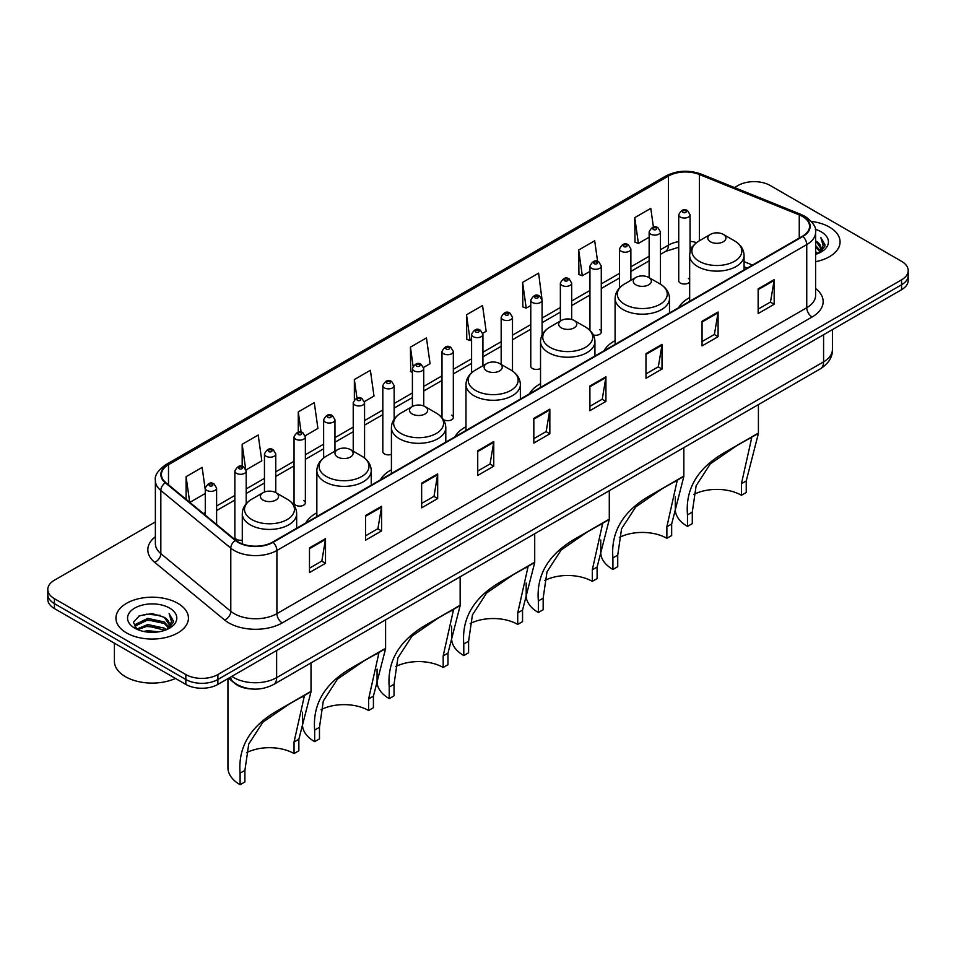 <?xml version="1.0" encoding="UTF-8"?>
<svg xmlns="http://www.w3.org/2000/svg" width="956" height="956" viewBox="0 0 956 956"><rect width="100%" height="100%" fill="white"/><g stroke="black" fill="none" stroke-linecap="round" stroke-linejoin="round"><path stroke-width="1.43" d="M316.842 512.834A40.032 23.111 0 0 0 305.8 522.956M391.41 469.79A40.032 23.111 0 0 0 380.369 479.9M465.978 426.735A40.032 23.111 0 0 0 454.937 436.856M540.534 383.691A40.032 23.111 0 0 0 529.493 393.8M615.102 340.647A40.032 23.111 0 0 0 604.061 350.756M689.67 297.591A40.032 23.111 0 0 0 678.629 307.701M542.1 335.03L542.1 300.184A5.664 3.274 180 0 1 538.598 303.207A5.664 3.274 180 0 1 532.432 302.502A5.664 3.274 180 0 1 530.771 300.184L530.771 366.184A5.664 3.274 0 0 0 532.432 368.49A5.664 3.274 0 0 0 540.534 368.43M443.333 419.541A5.664 3.274 0 0 0 443.656 419.744A5.664 3.274 0 0 0 449.834 420.449A5.664 3.274 0 0 0 453.323 417.425L453.323 351.438A5.664 3.274 180 0 1 449.834 354.461A5.664 3.274 180 0 1 443.656 353.744A5.664 3.274 180 0 1 441.995 351.438L441.995 417.425A5.664 3.274 0 0 0 442.031 417.796M394.147 419.146L394.147 385.603A5.664 3.274 180 0 1 390.645 388.626A5.664 3.274 180 0 1 384.479 387.921A5.664 3.274 180 0 1 382.818 385.603L382.818 451.602A5.664 3.274 0 0 0 384.479 453.909A5.664 3.274 0 0 0 391.41 454.399M305.37 502.856L305.37 436.856A5.664 3.274 180 0 1 301.881 439.88A5.664 3.274 180 0 1 295.703 439.174A5.664 3.274 180 0 1 294.042 436.856L294.042 502.856A5.664 3.274 0 0 0 295.703 505.162A5.664 3.274 0 0 0 301.881 505.867A5.664 3.274 0 0 0 305.37 502.856A5.664 3.274 0 0 0 303.709 500.538M246.194 503.728L246.194 471.021A5.664 3.274 180 0 1 242.693 474.045A5.664 3.274 180 0 1 236.526 473.34A5.664 3.274 180 0 1 234.865 471.021L234.865 537.021A5.664 3.274 0 0 0 236.526 539.327A5.664 3.274 0 0 0 242.286 540.128M690.053 252.157L690.053 214.765A5.664 3.274 180 0 1 686.551 217.789A5.664 3.274 180 0 1 680.385 217.084A5.664 3.274 180 0 1 678.724 214.765L678.724 280.753A5.664 3.274 0 0 0 680.385 283.072A5.664 3.274 0 0 0 689.67 281.936M747.138 268.146L744.055 266.903M593.353 335.006A5.664 3.274 0 0 0 601.276 332.007A5.664 3.274 0 0 0 599.615 329.7M453.323 417.425A5.664 3.274 0 0 0 451.662 415.119M689.67 279.57A5.664 3.274 0 0 0 688.392 278.447M251.822 688.989A22.657 13.085 180 0 1 234.841 683.444L228.556 678.258M155.374 521.916L54.432 580.196A22.657 13.085 0 0 0 47.8 589.446L47.8 599.304A22.657 13.085 0 0 0 54.432 608.566L185.834 684.424A22.657 13.085 0 0 0 217.884 684.424L901.568 289.704A22.657 13.085 0 0 0 908.2 280.455L908.2 275.519A22.657 13.085 0 0 1 901.568 284.769A22.657 13.085 0 0 0 908.2 275.519L908.2 270.584A22.657 13.085 0 0 0 901.568 261.335L770.166 185.476A22.657 13.085 0 0 0 738.116 185.476L734.507 187.555M47.8 589.446A22.657 13.085 0 0 0 54.432 598.695L185.834 674.554A22.657 13.085 0 0 0 217.884 674.554L217.884 679.489L901.568 284.769L217.884 679.489A22.657 13.085 0 0 1 185.834 679.489A22.657 13.085 0 0 0 217.884 679.489L217.884 684.424M54.432 598.695L54.432 603.63L185.834 679.489L54.432 603.63A22.657 13.085 0 0 1 47.8 594.381A22.657 13.085 0 0 0 54.432 603.63L54.432 608.566M829.461 227.098A36.256 20.936 0 0 0 811.345 221.422A36.256 20.936 0 0 1 829.461 227.098A36.256 20.936 0 0 1 840.073 241.904A36.256 20.936 0 0 0 829.461 227.098M177.816 603.32A36.256 20.936 0 0 0 138.309 598.779A36.256 20.936 0 0 0 115.927 618.126A36.256 20.936 0 0 0 126.539 632.92A36.256 20.936 0 0 0 166.057 637.461A36.256 20.936 0 0 0 188.44 618.126A36.256 20.936 0 0 0 177.816 603.32A36.256 20.936 0 0 0 138.309 598.779A36.256 20.936 0 0 0 115.927 618.126A36.256 20.936 0 0 0 126.539 632.92A36.256 20.936 0 0 0 166.057 637.461A36.256 20.936 0 0 0 188.44 618.126A36.256 20.936 0 0 0 177.816 603.32M802.478 216.462A24.175 13.958 180 0 1 809.565 226.333A24.175 13.958 180 0 1 802.478 236.192L272.627 542.1A24.175 13.958 180 0 1 235.738 540.248L165.782 482.565A24.175 13.958 180 0 1 161.409 474.558A24.175 13.958 180 0 1 168.495 464.688L668.399 176.071A24.175 13.958 180 0 1 699.35 174.506L799.252 214.897A24.175 13.958 180 0 1 802.478 216.462M802.909 216.211A24.772 14.304 0 0 0 799.598 214.61L699.696 174.231A24.772 14.304 0 0 0 667.969 175.832L168.065 464.449A24.772 14.304 0 0 0 165.292 482.768L235.236 540.439A24.772 14.304 0 0 0 273.058 542.351L802.909 236.443A24.772 14.304 0 0 0 802.909 216.211M309.481 547.908L309.481 572.572L325.506 563.323L325.506 538.658L309.481 547.908M309.481 568.199L321.825 561.076L325.446 539.471A6.047 3.489 -120 0 0 325.506 538.658M321.718 561.136L325.506 563.323M365.562 515.523L365.562 540.2L381.587 530.939L381.587 506.274L365.562 515.523M365.562 535.814L377.907 528.692L381.528 507.098A6.047 3.489 -120 0 0 381.587 506.274M377.799 528.752L381.587 530.939M421.644 483.15L421.644 507.815L437.669 498.566L437.669 473.889L421.644 483.15M421.644 503.442L433.988 496.307L437.609 474.714A6.047 3.489 -120 0 0 437.669 473.889M433.881 496.379L437.669 498.566M477.737 450.766L477.737 475.431L493.762 466.181L493.762 441.517L477.737 450.766M477.737 471.057L490.07 463.935L493.69 442.329A6.047 3.489 -120 0 0 493.762 441.517M489.962 463.995L493.762 466.181M758.144 288.867L758.144 313.544L774.169 304.283L774.169 279.618L758.144 288.867M758.144 309.158L770.488 302.036L774.109 280.431A6.047 3.489 -120 0 0 774.169 279.618M770.381 302.096L774.169 304.283M702.062 321.252L702.062 345.917L718.087 336.667L718.087 311.991L702.062 321.252M702.062 341.543L714.407 334.421L718.028 312.815A6.047 3.489 -120 0 0 718.087 311.991M714.299 334.481L718.087 336.667M645.981 353.624L645.981 378.301L662.006 369.052L662.006 344.375L645.981 353.624M645.981 373.916L658.326 366.793L661.946 345.2A6.047 3.489 -120 0 0 662.006 344.375M658.218 366.853L662.006 369.052M589.9 386.009L589.9 410.674L605.925 401.424L605.925 376.76L589.9 386.009M589.9 406.3L602.244 399.178L605.853 377.572A6.047 3.489 -120 0 0 605.925 376.76M602.137 399.238L605.925 401.424M533.818 418.381L533.818 443.058L549.843 433.809L549.843 409.132L533.818 418.381M533.818 438.685L546.163 431.55L549.772 409.957A6.047 3.489 -120 0 0 549.843 409.132M546.055 431.622L549.843 433.809M815.599 261.693A36.256 20.936 0 0 0 840.073 241.904A36.256 20.936 0 0 1 815.599 261.693M217.884 674.554L901.568 279.833A22.657 13.085 0 0 0 908.2 270.584M305.239 435.757L317.906 428.431L314.285 402.655L298.272 411.905L298.272 432.136M246.051 469.922L261.825 460.816L258.204 435.04L242.179 444.289L242.179 466.361M205.277 489.854L202.122 467.412L186.097 476.674L186.097 499.319M482.78 333.25L486.162 331.302L482.541 305.526L466.516 314.775L466.779 339.296M541.956 299.085L538.622 273.141L522.597 282.39L522.86 306.912M597.608 261.442L594.704 240.757L578.679 250.018L578.942 274.539M653.414 227.122L650.785 208.384L634.772 217.633L635.023 242.155M364.415 401.58L373.987 396.059L370.378 370.283L354.353 379.532L354.353 399.728M423.592 367.415L430.069 363.674L426.46 337.898L410.435 347.148L410.686 371.669M412.406 372.314L410.435 371.573M410.435 347.148L413.1 366.136M466.516 314.775L470.137 340.551L471.583 339.715M470.137 340.551L466.516 339.201M522.597 282.39L526.218 308.167L530.771 305.538M526.218 308.167L522.597 306.816M578.679 250.018L582.3 275.794L589.948 271.373M582.3 275.794L578.679 274.432M634.772 217.633L638.381 243.41L649.136 237.208M638.381 243.41L634.772 242.059M354.353 379.532L356.958 398.102M298.272 411.905L301.104 432.136M242.179 444.289L245.632 468.87M189.826 502.39L205.277 493.463M186.097 476.674L189.694 502.282M815.599 251.715L817.978 253.531M815.599 253.256L816.723 254.009M815.599 245.537L820.308 250.639M815.599 247.078L819.913 251.368M818.073 253.495A17.077 9.859 0 0 0 820.893 248.07A17.077 9.859 0 0 0 815.886 241.103L820.881 248.441M815.599 254.392A24.629 14.221 0 0 0 821.228 251.954A24.629 14.221 0 0 0 821.228 231.854A24.629 14.221 0 0 0 815.325 229.332M819.734 252.754L824.813 246.254L824.98 244.736L820.75 237.399L823.224 245.608L818.348 253.388M820.75 237.399L824.98 245.023M741.426 495.268L741.426 483.712L751.607 438.266L748.512 438.84L737.757 444.97L710.308 463.863L696.135 485.756L692.287 512.093L687.483 514.866C685.225 488.253 698.238 467.114 726.512 451.459L758.407 433.415L746.242 480.94L746.242 492.495L741.426 495.268A34.751 20.064 0 0 0 693.853 494.419M692.287 512.093L692.287 523.637L687.483 526.409A41.55 23.984 0 0 1 675.318 509.452L675.318 496.917M710.451 241.784A9.07 5.234 0 0 0 723.274 241.784A9.07 5.234 0 0 0 723.274 234.375L734.531 240.876A24.976 14.424 0 0 1 734.531 261.275A24.976 14.424 0 0 1 699.195 261.275A24.976 14.424 0 0 1 699.195 240.876C693.04 244.533 689.874 249.385 689.67 255.431A27.198 15.702 0 0 0 697.629 266.533A27.198 15.702 0 0 0 727.265 269.939A27.198 15.702 0 0 0 744.055 255.431C743.852 249.385 740.673 244.533 734.531 240.876L723.274 234.375A9.07 5.234 0 0 0 710.451 234.375A9.07 5.234 0 0 0 710.451 241.784M687.483 514.866L687.483 526.409M757.272 433.701L726.512 451.459L757.272 433.701M666.87 538.312L666.87 526.768L677.039 481.31L673.944 481.884L663.189 488.014L635.74 506.919L621.567 528.799L617.731 555.137L612.915 557.91C610.657 531.297 623.671 510.169 651.956 494.503L683.839 476.458L671.674 523.996L671.674 535.539L666.87 538.312A34.751 20.064 0 0 0 619.297 537.463M617.731 555.137L617.731 566.681L612.915 569.465A41.55 23.984 0 0 1 600.75 552.496L600.75 539.961M635.883 284.828A9.07 5.234 0 0 0 648.706 284.828A9.07 5.234 0 0 0 648.706 277.431L659.963 283.92A24.976 14.424 0 0 1 659.963 304.319A24.976 14.424 0 0 1 624.638 304.319A24.976 14.424 0 0 1 624.638 283.92C618.484 287.577 615.306 292.428 615.102 298.487A27.198 15.702 0 0 0 623.073 309.589A27.198 15.702 0 0 0 652.709 312.994A27.198 15.702 0 0 0 669.487 298.487C669.296 292.428 666.117 287.577 659.963 283.92L648.706 277.431A9.07 5.234 0 0 0 635.883 277.431A9.07 5.234 0 0 0 635.883 284.828M612.915 557.91L612.915 569.465M682.703 476.745L651.956 494.503L682.703 476.745M592.302 581.368L592.302 569.812L602.483 524.366L599.388 524.94L588.633 531.07L561.172 549.963L546.999 571.855L543.163 598.181L538.359 600.966C536.101 574.353 549.103 553.213 577.388 537.547L609.283 519.514L597.106 567.039L597.106 578.595L592.302 581.368A34.751 20.064 0 0 0 544.729 580.519M543.163 598.181L543.163 609.737L538.359 612.509A41.55 23.984 0 0 1 526.182 595.552L526.182 583.017M561.327 327.872A9.07 5.234 0 0 0 574.138 327.872A9.07 5.234 0 0 0 574.138 320.475L585.395 326.976A24.976 14.424 0 0 1 585.395 347.375A24.976 14.424 0 0 1 550.07 347.375A24.976 14.424 0 0 1 550.07 326.976C543.916 330.633 540.738 335.484 540.534 341.531A27.198 15.702 0 0 0 548.505 352.633A27.198 15.702 0 0 0 578.141 356.038A27.198 15.702 0 0 0 594.931 341.531C594.728 335.484 591.549 330.633 585.395 326.976L574.138 320.475A9.07 5.234 0 0 0 561.327 320.475A9.07 5.234 0 0 0 561.327 327.872M538.359 600.966L538.359 612.509M608.147 519.801L577.388 537.547L608.147 519.801M517.734 624.411L517.734 612.868L527.915 567.41L524.82 567.984L514.065 574.114L486.604 593.019L472.431 614.899L468.595 641.237L463.791 644.009C461.533 617.397 474.546 596.269 502.82 580.603L534.715 562.558L522.55 610.095L522.55 621.639L517.734 624.411A34.751 20.064 0 0 0 470.161 623.563M468.595 641.237L468.595 652.781L463.791 655.565A41.55 23.984 0 0 1 451.626 638.596L451.626 626.061M486.759 370.928A9.07 5.234 0 0 0 499.582 370.928A9.07 5.234 0 0 0 499.582 363.531L510.839 370.02A24.976 14.424 0 0 1 510.839 390.418A24.976 14.424 0 0 1 475.502 390.418A24.976 14.424 0 0 1 475.502 370.02C469.348 373.677 466.181 378.528 465.978 384.587A27.198 15.702 0 0 0 473.937 395.688A27.198 15.702 0 0 0 503.573 399.082A27.198 15.702 0 0 0 520.363 384.587C520.16 378.528 516.981 373.677 510.839 370.02L499.582 363.531A9.07 5.234 0 0 0 486.759 363.531A9.07 5.234 0 0 0 486.759 370.928M463.791 644.009L463.791 655.565M533.579 562.845L502.82 580.603L533.579 562.845M443.178 667.467L443.178 655.912L453.347 610.466L450.252 611.027L439.497 617.17L412.048 636.063L397.875 657.955L394.039 684.281L389.223 687.065C386.965 660.453 399.978 639.313 428.264 623.647L460.147 605.614L447.982 653.139L447.982 664.683L443.178 667.467A34.751 20.064 0 0 0 395.605 666.619M394.039 684.281L394.039 695.837L389.223 698.609A41.55 23.984 0 0 1 377.058 681.652L377.058 669.116M412.191 413.972A9.07 5.234 0 0 0 425.014 413.972A9.07 5.234 0 0 0 425.014 406.575L436.271 413.076A24.976 14.424 0 0 1 436.271 433.474A24.976 14.424 0 0 1 400.946 433.474A24.976 14.424 0 0 1 400.946 413.076C394.792 416.72 391.613 421.584 391.41 427.631A27.198 15.702 0 0 0 399.381 438.732A27.198 15.702 0 0 0 429.017 442.138A27.198 15.702 0 0 0 445.795 427.631C445.592 421.584 442.425 416.72 436.271 413.076L425.014 406.575A9.07 5.234 0 0 0 412.191 406.575A9.07 5.234 0 0 0 412.191 413.972M389.223 687.065L389.223 698.609M459.011 605.889L428.264 623.647L459.011 605.889M368.61 710.511L368.61 698.967L378.791 653.51L375.696 654.083L364.941 660.214L337.48 679.118L323.307 700.999L319.471 727.337L314.667 730.109C312.409 703.497 325.41 682.357 353.696 666.702L385.591 648.658L373.414 696.183L373.414 707.739L368.61 710.511A34.751 20.064 0 0 0 321.037 709.663M319.471 727.337L319.471 738.88L314.667 741.665A41.55 23.984 0 0 1 302.49 724.696L302.49 712.16M337.635 457.028A9.07 5.234 0 0 0 350.446 457.028A9.07 5.234 0 0 0 350.446 449.619L361.703 456.12A24.976 14.424 0 0 1 361.703 476.518A24.976 14.424 0 0 1 326.378 476.518A24.976 14.424 0 0 1 326.378 456.12C320.224 459.776 317.045 464.628 316.842 470.687A27.198 15.702 0 0 0 324.813 481.788A27.198 15.702 0 0 0 354.449 485.182A27.198 15.702 0 0 0 371.239 470.687C371.036 464.628 367.857 459.776 361.703 456.12L350.446 449.619A9.07 5.234 0 0 0 337.635 449.619A9.07 5.234 0 0 0 337.635 457.028M314.667 730.109L314.667 741.665M384.443 648.945L353.696 666.702L384.443 648.945M294.042 753.567L294.042 742.011L304.223 696.554L301.128 697.127L290.373 703.269L262.912 722.162L248.739 744.043L244.903 770.381L240.099 773.153C237.841 746.552 250.854 725.413 279.128 709.746L311.023 691.714L298.858 739.239L298.858 750.783L294.042 753.567A34.751 20.064 0 0 0 246.469 752.719M244.903 770.381L244.903 781.936L240.099 784.709A41.55 23.984 0 0 1 227.934 767.752L227.934 678.617M263.067 500.072A9.07 5.234 0 0 0 275.89 500.072A9.07 5.234 0 0 0 275.89 492.675L287.147 499.175A24.976 14.424 0 0 1 287.147 519.562A24.976 14.424 0 0 1 251.81 519.562A24.976 14.424 0 0 1 251.81 499.175C245.656 502.82 242.489 507.672 242.286 513.731A27.198 15.702 0 0 0 250.245 524.832A27.198 15.702 0 0 0 279.881 528.238A27.198 15.702 0 0 0 296.671 513.731C296.468 507.672 293.289 502.82 287.147 499.175L275.89 492.675A9.07 5.234 0 0 0 263.067 492.675A9.07 5.234 0 0 0 263.067 500.072M240.099 773.153L240.099 784.709M309.887 691.989L279.128 709.746L309.887 691.989M114.409 643.185L114.409 661.289A37.774 21.809 0 0 0 125.475 676.717A37.774 21.809 0 0 0 175.486 678.449M143.591 631.45L147.762 630.697L158.863 631.808M148.479 632.179L153.916 632.31M136.648 629.096L147.762 624.531L164.253 628.116L166.344 629.753M137.7 629.622L147.762 626.072L165.089 630.231M135.262 627.817L135.692 624.304L147.762 618.365L164.253 621.938L168.674 626.861M135.166 627.375L135.692 625.845L147.762 619.906L164.253 623.479L168.268 627.59M166.44 629.717A17.077 9.859 0 0 0 169.26 624.292A17.077 9.859 0 0 0 164.253 617.313L169.248 624.662M169.594 608.064A24.629 14.221 0 0 0 134.772 608.064A24.629 14.221 0 0 0 134.772 628.176A24.629 14.221 0 0 0 169.594 628.176A24.629 14.221 0 0 0 169.594 608.064M164.253 617.313L152.088 613.585L139.48 615.748L133.398 622.213L136.851 629.251M168.101 628.964L173.179 622.476L173.347 620.946L169.116 613.621L171.59 621.818L166.703 629.61M169.116 613.621L173.335 621.245M138.787 616.082L146.71 614.158L160.632 615.425M141.608 621.292L146.71 620.325L160.118 621.436M141.608 627.459L146.71 626.491L160.118 627.602M231.878 676.346A30.21 17.447 0 0 0 233.909 677.637A30.21 17.447 0 0 0 276.631 677.637L823.582 361.858A30.21 17.447 0 0 0 832.425 349.526C832.652 357.018 828.661 363.435 820.451 368.777L273.5 684.556A15.105 8.723 60 0 0 276.631 677.637L276.631 650.498M823.582 334.72L823.582 361.858A15.105 8.723 60 0 1 820.451 368.777M230.647 677.051A15.105 10.11 129.5 0 0 233.288 681.963L228.699 678.174M901.568 289.704L901.568 279.833M185.834 684.424L185.834 674.554M815.599 288.485A37.774 21.809 180 0 1 812.098 316.998L282.247 622.906A7.552 4.362 60 0 1 276.905 613.644L806.756 307.736A30.21 17.447 0 0 0 815.599 295.404L815.599 232.248A30.21 17.447 180 0 1 806.756 244.581A7.552 4.362 -120 0 0 802.909 236.443M282.247 622.906A37.774 21.809 180 0 1 228.831 622.906A37.774 21.809 180 0 1 224.6 619.99L154.645 562.307A37.774 21.809 180 0 1 155.374 536.722M234.172 613.644A30.21 17.447 0 0 0 276.905 613.644L276.905 550.489A30.21 17.447 180 0 1 230.79 548.158L160.835 490.488A30.21 17.447 180 0 1 155.374 480.486L155.374 543.641A30.21 17.447 0 0 0 160.835 553.644L230.79 611.314A30.21 17.447 0 0 0 234.172 613.644M815.599 232.248C816.615 227.528 813.138 222.27 805.191 216.462L801.224 214.526A7.552 3.537 112 0 0 799.598 214.61M801.224 214.526L701.322 174.147C688.81 169.714 676.932 170.359 665.687 176.071A7.552 4.362 60 0 1 667.969 175.832M168.065 464.449A7.552 4.362 -120 0 0 165.782 464.688C157.943 470.328 154.466 475.586 155.374 480.486M165.292 482.768A7.552 5.055 129.5 0 0 160.835 490.488L160.835 553.644A7.552 5.055 -50.5 0 1 154.645 562.307M701.322 174.147A7.552 3.537 112 0 0 699.696 174.231M235.236 540.439A7.552 5.055 129.5 0 0 230.79 548.158L230.79 611.314A7.552 5.055 -50.5 0 1 224.6 619.99M273.058 542.351A7.552 4.362 60 0 1 276.905 550.489L806.756 244.581L806.756 307.736A7.552 4.362 60 0 0 812.098 316.998M168.495 464.688L168.495 484.8M799.252 214.897L799.252 238.056M699.35 174.506L699.35 240.781M752.48 265.063L744.055 261.657M696.577 242.621A24.175 13.958 0 0 0 690.053 241.318M678.724 241.617A24.175 13.958 0 0 0 668.399 245.154L660.465 249.731M668.399 176.071L668.399 245.154A13.599 7.851 60 0 1 665.579 251.38L660.465 254.332M649.136 256.28L630.876 266.82M619.536 273.356L601.276 283.896M589.948 290.445L571.688 300.985M560.359 307.521L542.1 318.073M530.771 324.61L512.512 335.15M501.183 341.698L482.923 352.238M471.583 358.775L453.323 369.327M441.995 375.863L423.735 386.403M412.406 392.952L394.147 403.492M382.818 410.028L364.559 420.568M353.23 427.117L334.959 437.657M323.63 444.193L305.37 454.745M294.042 461.282L275.782 471.822M264.454 478.37L246.194 488.91M234.865 495.447L216.606 505.999M205.277 512.535L203.425 513.599M533.818 419.17L549.772 409.957M589.9 386.786L605.853 377.572M645.981 354.413L661.946 345.2M702.062 322.029L718.028 312.815M758.144 289.656L774.109 280.431M477.737 451.543L493.69 442.329M421.644 483.927L437.609 474.714M365.562 516.312L381.528 507.098M309.481 548.684L325.446 539.471M746.242 480.94L741.426 483.712M671.674 523.996L666.87 526.768M597.106 567.039L592.302 569.812M522.55 610.095L517.734 612.868M447.982 653.139L443.178 655.912M373.414 696.183L368.61 698.967M298.858 739.239L294.042 742.011M683.05 212.447A1.888 1.087 0 0 0 685.727 212.447A1.888 1.087 0 0 0 685.727 210.906A1.888 1.087 0 0 0 683.05 210.906A1.888 1.087 0 0 0 683.05 212.447M660.465 284.219L660.465 231.854A5.664 3.274 180 0 1 656.963 234.865A5.664 3.274 180 0 1 650.785 234.16A5.664 3.274 180 0 1 649.136 231.854L649.136 277.67M653.462 229.536A1.888 1.087 0 0 0 656.127 229.536A1.888 1.087 0 0 0 656.127 227.994A1.888 1.087 0 0 0 653.462 227.994A1.888 1.087 0 0 0 653.462 229.536M630.876 280.323L630.876 248.93A5.664 3.274 180 0 1 627.375 251.954A5.664 3.274 180 0 1 621.197 251.249A5.664 3.274 180 0 1 619.536 248.93L619.536 287.899M623.874 246.624A1.888 1.087 0 0 0 626.538 246.624A1.888 1.087 0 0 0 626.538 245.083A1.888 1.087 0 0 0 623.874 245.083A1.888 1.087 0 0 0 623.874 246.624M601.276 332.007L601.276 266.019A5.664 3.274 180 0 1 597.787 269.042A5.664 3.274 180 0 1 591.609 268.325A5.664 3.274 180 0 1 589.948 266.019L589.948 330.394M594.274 263.701A1.888 1.087 0 0 0 596.95 263.701A1.888 1.087 0 0 0 596.95 262.159A1.888 1.087 0 0 0 594.274 262.159A1.888 1.087 0 0 0 594.274 263.701M571.688 319.471L571.688 283.096A5.664 3.274 180 0 1 568.187 286.119A5.664 3.274 180 0 1 562.02 285.414A5.664 3.274 180 0 1 560.359 283.096L560.359 321.037M564.685 280.789A1.888 1.087 0 0 0 567.362 280.789A1.888 1.087 0 0 0 567.362 279.248A1.888 1.087 0 0 0 564.685 279.248A1.888 1.087 0 0 0 564.685 280.789M535.097 297.878A1.888 1.087 0 0 0 537.774 297.878A1.888 1.087 0 0 0 537.774 296.336A1.888 1.087 0 0 0 535.097 296.336A1.888 1.087 0 0 0 535.097 297.878M512.512 371.083L512.512 317.273A5.664 3.274 180 0 1 509.01 320.296A5.664 3.274 180 0 1 502.832 319.579A5.664 3.274 180 0 1 501.183 317.273L501.183 364.451M505.509 314.954A1.888 1.087 0 0 0 508.174 314.954A1.888 1.087 0 0 0 508.174 313.413A1.888 1.087 0 0 0 505.509 313.413A1.888 1.087 0 0 0 505.509 314.954M482.923 365.742L482.923 334.349A5.664 3.274 180 0 1 479.422 337.372A5.664 3.274 180 0 1 473.244 336.667A5.664 3.274 180 0 1 471.583 334.349L471.583 372.84M475.921 332.043A1.888 1.087 0 0 0 478.586 332.043A1.888 1.087 0 0 0 478.586 330.501A1.888 1.087 0 0 0 475.921 330.501A1.888 1.087 0 0 0 475.921 332.043M446.321 349.119A1.888 1.087 0 0 0 448.997 349.119A1.888 1.087 0 0 0 448.997 347.578A1.888 1.087 0 0 0 446.321 347.578A1.888 1.087 0 0 0 446.321 349.119M423.735 405.965L423.735 368.526A5.664 3.274 180 0 1 420.234 371.537A5.664 3.274 180 0 1 414.067 370.832A5.664 3.274 180 0 1 412.406 368.526L412.406 406.455M416.732 366.208A1.888 1.087 0 0 0 419.409 366.208A1.888 1.087 0 0 0 419.409 364.666A1.888 1.087 0 0 0 416.732 364.666A1.888 1.087 0 0 0 416.732 366.208M387.144 383.296A1.888 1.087 0 0 0 389.821 383.296A1.888 1.087 0 0 0 389.821 381.755A1.888 1.087 0 0 0 387.144 381.755A1.888 1.087 0 0 0 387.144 383.296M364.559 458.044L364.559 402.691A5.664 3.274 180 0 1 361.057 405.714A5.664 3.274 180 0 1 354.879 404.997A5.664 3.274 180 0 1 353.23 402.691L353.23 451.22M357.556 400.373A1.888 1.087 0 0 0 360.221 400.373A1.888 1.087 0 0 0 360.221 398.831A1.888 1.087 0 0 0 357.556 398.831A1.888 1.087 0 0 0 357.556 400.373M334.959 451.16L334.959 419.768A5.664 3.274 180 0 1 331.469 422.791A5.664 3.274 180 0 1 325.291 422.086A5.664 3.274 180 0 1 323.63 419.768L323.63 457.96M327.968 417.461A1.888 1.087 0 0 0 330.633 417.461A1.888 1.087 0 0 0 330.633 415.92A1.888 1.087 0 0 0 327.968 415.92A1.888 1.087 0 0 0 327.968 417.461M298.368 434.55A1.888 1.087 0 0 0 301.044 434.55A1.888 1.087 0 0 0 301.044 432.996A1.888 1.087 0 0 0 298.368 432.996A1.888 1.087 0 0 0 298.368 434.55M275.782 492.615L275.782 453.945A5.664 3.274 180 0 1 272.281 456.968A5.664 3.274 180 0 1 266.115 456.251A5.664 3.274 180 0 1 264.454 453.945L264.454 492.017M268.779 451.626A1.888 1.087 0 0 0 271.456 451.626A1.888 1.087 0 0 0 271.456 450.085A1.888 1.087 0 0 0 268.779 450.085A1.888 1.087 0 0 0 268.779 451.626M239.191 468.715A1.888 1.087 0 0 0 241.868 468.715A1.888 1.087 0 0 0 241.868 467.173A1.888 1.087 0 0 0 239.191 467.173A1.888 1.087 0 0 0 239.191 468.715M216.606 524.462L216.606 488.11A5.664 3.274 180 0 1 213.104 491.133A5.664 3.274 180 0 1 206.926 490.416A5.664 3.274 180 0 1 205.277 488.11L205.277 515.129M209.603 485.791A1.888 1.087 0 0 0 212.268 485.791A1.888 1.087 0 0 0 212.268 484.25A1.888 1.087 0 0 0 209.603 484.25A1.888 1.087 0 0 0 209.603 485.791M273.5 684.556C261.346 690.662 249.193 690.662 237.028 684.556L233.288 681.963M832.425 349.526L832.425 329.617M665.687 176.071L165.782 464.688M692.192 247.257L690.053 247.018M678.724 247.257L665.579 251.38M649.136 260.869L630.876 271.42M619.536 277.957L601.276 288.497M589.948 295.046L571.688 305.585M560.359 312.122L542.1 322.674M530.771 329.211L512.512 339.75M501.183 346.299L482.923 356.839M471.583 363.376L453.323 373.916M441.995 380.464L423.735 391.004M412.406 397.541L394.147 408.093M382.818 414.629L364.559 425.169M353.23 431.718L334.959 442.258M323.63 448.794L305.37 459.334M294.042 465.883L275.782 476.423M264.454 482.971L246.194 493.511M234.865 500.048L216.606 510.588M747.305 268.05L744.055 266.736M744.055 269.927L744.055 255.431M758.407 433.415L758.407 404.603M689.67 301.331L689.67 255.431M710.451 234.375L699.195 240.876M669.487 312.982L669.487 298.487M683.839 476.458L683.839 447.647M615.102 344.375L615.102 298.487M635.883 277.431L624.638 283.92M594.931 356.026L594.931 341.531M609.283 519.514L609.283 490.703M540.534 387.431L540.534 341.531M561.327 320.475L550.07 326.976M520.363 399.082L520.363 384.587M534.715 562.558L534.715 533.747M465.978 430.475L465.978 384.587M486.759 363.531L475.502 370.02M445.795 442.126L445.795 427.631M460.147 605.614L460.147 576.791M391.41 473.531L391.41 427.631M412.191 406.575L400.946 413.076M371.239 485.17L371.239 470.687M385.591 648.658L385.591 619.847M316.842 516.575L316.842 470.687M337.635 449.619L326.378 456.12M296.671 528.226L296.671 513.731M311.023 691.714L311.023 662.89M242.286 543.904L242.286 513.731M263.067 492.675L251.81 499.175M135.107 627.638L135.107 626.61M690.053 214.765L687.615 210.726C684.329 208.348 681.365 209.699 678.724 214.765M660.465 231.854L658.015 227.803C654.729 225.437 651.765 226.787 649.136 231.854M630.876 248.93L628.427 244.891C625.14 242.513 622.177 243.864 619.536 248.93M601.276 266.019L598.838 261.98C595.552 259.602 592.589 260.952 589.948 266.019M571.688 283.096L569.25 279.056C565.964 276.69 563 278.029 560.359 283.096M542.1 300.184L539.662 296.145C536.376 293.767 533.412 295.117 530.771 300.184M512.512 317.273L510.062 313.221C506.776 310.855 503.812 312.206 501.183 317.273M482.923 334.349L480.474 330.31C477.187 327.944 474.224 329.282 471.583 334.349M453.323 351.438L450.885 347.398C447.599 345.02 444.636 346.371 441.995 351.438M423.735 368.526L421.297 364.475C418.011 362.109 415.047 363.459 412.406 368.526M394.147 385.603L391.709 381.564C388.423 379.185 385.459 380.536 382.818 385.603M364.559 402.691L362.109 398.652C358.823 396.274 355.859 397.624 353.23 402.691M334.959 419.768L332.521 415.729C329.234 413.362 326.271 414.701 323.63 419.768M305.37 436.856L302.933 432.817C299.646 430.439 296.683 431.789 294.042 436.856M275.782 453.945L273.344 449.894C270.058 447.528 267.094 448.878 264.454 453.945M246.194 471.021L243.756 466.982C240.47 464.616 237.506 465.954 234.865 471.021M216.606 488.11L214.156 484.071C210.87 481.693 207.906 483.043 205.277 488.11"/></g></svg>
